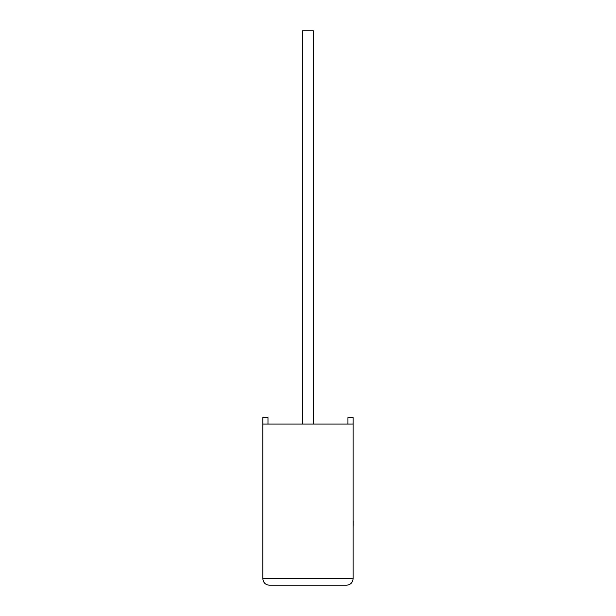 <?xml version="1.0" encoding="UTF-8"?>
<svg xmlns="http://www.w3.org/2000/svg" width="616" height="616" viewBox="0 0 616 616"><rect width="100%" height="100%" fill="white"/><g stroke="black" fill="none" stroke-linecap="round" stroke-linejoin="round"><path stroke-width="0.92" d="M313.444 424.039L313.444 30.8L302.487 30.8L302.487 424.039M353.091 424.039L262.84 424.039L262.84 578.755C263.255 582.644 265.404 584.792 269.292 585.2L346.646 585.2C350.535 584.792 352.683 582.644 353.091 578.755L353.091 417.594L347.948 417.594L347.948 424.039M262.84 424.039L262.84 417.594L267.983 417.594L267.983 424.039M346.646 585.2C350.535 584.792 352.683 582.644 353.091 578.755L262.84 578.755C263.255 582.644 265.404 584.792 269.292 585.2M353.091 521.398L353.091 496.935M353.161 521.398L353.091 527.258"/></g></svg>

